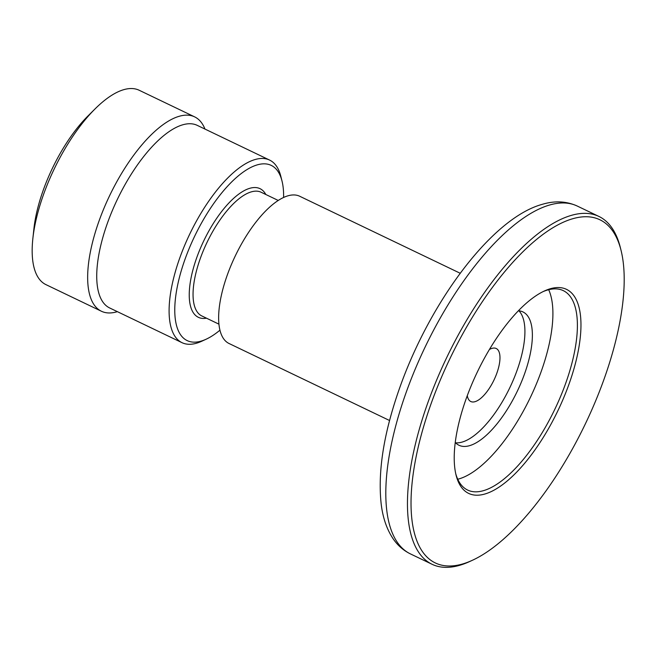 <?xml version="1.0" encoding="UTF-8"?>
<svg xmlns="http://www.w3.org/2000/svg" width="657" height="657" viewBox="0 0 657 657"><rect width="100%" height="100%" fill="white"/><g stroke="black" fill="none" stroke-linecap="round" stroke-linejoin="round"><path stroke-width="0.99" d="M460.204 273.263L299.682 196.246A81.657 32.242 115.6 0 0 287.996 195.802A81.657 32.242 115.6 0 0 229.745 268.549A81.657 32.242 115.6 0 0 229.03 343.496L389.56 420.513M278.256 200.459L261.125 192.246A68.591 27.085 115.6 0 0 251.311 191.869A68.591 27.085 115.6 0 0 202.381 252.978A68.591 27.085 115.6 0 0 201.781 315.927L218.912 324.147M265.83 194.497A71.334 28.169 115.6 0 0 249.832 188.288A71.334 28.169 115.6 0 0 195.614 260.928A71.334 28.169 115.6 0 0 206.487 318.185M489.424 349.483A29.401 11.604 -64.4 0 1 492.027 348.358A29.401 11.604 -64.4 0 1 496.232 348.514A29.401 11.604 -64.4 0 1 495.978 375.492A29.401 11.604 -64.4 0 1 475.003 401.682A29.401 11.604 -64.4 0 1 470.798 401.526A29.401 11.604 -64.4 0 1 467.291 395.613M283.61 197.47A97.17 38.369 115.6 0 0 282.009 181.02A97.17 38.369 115.6 0 0 257.314 164.858A97.17 38.369 115.6 0 0 182.572 266.496A97.17 38.369 115.6 0 0 201.05 341.139A97.17 38.369 115.6 0 0 206.093 339.234A97.17 38.369 115.6 0 0 219.931 330.192M282.009 181.02L280.843 176.372A101.26 39.978 115.6 0 0 269.6 160.078A101.26 39.978 115.6 0 0 255.113 159.528A101.26 39.978 115.6 0 0 182.876 249.734A101.26 39.978 115.6 0 0 181.997 342.667A101.26 39.978 115.6 0 0 196.492 343.217A101.26 39.978 115.6 0 0 201.74 341.238L206.093 339.234M269.6 160.078L197.223 125.356A101.26 39.978 115.6 0 0 182.736 124.805A101.26 39.978 115.6 0 0 110.507 215.011A101.26 39.978 115.6 0 0 109.629 307.944L181.997 342.667M204.968 129.068A107.789 42.557 115.6 0 0 194.644 116.872A107.789 42.557 115.6 0 0 179.213 116.281A107.789 42.557 115.6 0 0 102.32 212.31A107.789 42.557 115.6 0 0 101.392 311.237A107.789 42.557 115.6 0 0 116.815 311.82A107.789 42.557 115.6 0 0 117.365 311.656M101.392 311.237L45.924 284.621A107.789 42.557 -64.4 0 1 32.85 238.631L33.918 228.669A93.647 36.973 -64.4 0 1 88.022 115.911L95.125 108.84A107.789 42.557 -64.4 0 1 123.754 89.672A107.789 42.557 -64.4 0 1 139.177 90.255L194.644 116.872M32.85 238.631A107.789 42.557 -64.4 0 1 95.125 108.84M550.361 288.727A113.168 44.684 -64.4 0 1 571.877 375.656A113.168 44.684 -64.4 0 1 484.841 494.023A113.168 44.684 -64.4 0 1 456.089 475.192A113.168 44.684 -64.4 0 1 477.319 372.043A113.168 44.684 -64.4 0 1 544.489 290.944A113.168 44.684 -64.4 0 1 550.361 288.727M455.736 473.697A110.59 43.666 115.6 0 0 467.628 490.065A110.59 43.666 115.6 0 0 483.453 490.664A110.59 43.666 115.6 0 0 562.351 392.139A110.59 43.666 115.6 0 0 563.312 290.64A110.59 43.666 115.6 0 0 547.486 290.041A110.59 43.666 115.6 0 0 543.101 291.601M572.699 218.74A190.325 75.144 115.6 0 0 426.319 417.811A190.325 75.144 115.6 0 0 462.503 564.01A190.325 75.144 115.6 0 0 472.383 560.281A190.325 75.144 115.6 0 0 585.354 423.88A190.325 75.144 115.6 0 0 621.054 250.407A190.325 75.144 115.6 0 0 572.699 218.74M472.383 560.281L469.64 561.546A192.895 76.163 -64.4 0 1 459.629 565.316A192.895 76.163 -64.4 0 1 432.027 564.264A192.895 76.163 -64.4 0 1 433.702 387.236A192.895 76.163 -64.4 0 1 571.311 215.389A192.895 76.163 -64.4 0 1 598.913 216.44A192.895 76.163 -64.4 0 1 620.323 247.475L621.054 250.407M548.685 289.712A110.59 43.666 -64.4 0 1 530.881 396.352A110.59 43.666 -64.4 0 1 458.956 478.912A110.59 43.666 -64.4 0 1 457.757 479.232M518.907 310.81A73.945 29.195 -64.4 0 1 512.854 381.027A73.945 29.195 -64.4 0 1 462.109 442.087A73.945 29.195 -64.4 0 1 455.58 442.802M518.414 310.777A73.945 29.195 -64.4 0 1 522.956 311.927A73.945 29.195 -64.4 0 1 522.315 379.795A73.945 29.195 -64.4 0 1 469.566 445.668A73.945 29.195 -64.4 0 1 458.988 445.265A73.945 29.195 -64.4 0 1 455.235 442.44M549.654 205A192.895 76.163 115.6 0 0 412.054 376.847A192.895 76.163 115.6 0 0 410.379 553.876C403.464 550.484 397.756 545.507 393.239 538.945C386.842 529.46 382.817 517.782 381.175 503.927C377.603 471.061 383.967 431.821 400.269 386.217C430.992 300.331 492.594 217.796 542.354 204.311C554.787 200.574 566.424 201.157 577.257 206.052A192.895 76.163 115.6 0 0 549.654 205M432.027 564.264L410.379 553.876M598.913 216.44L577.257 206.052"/></g></svg>
